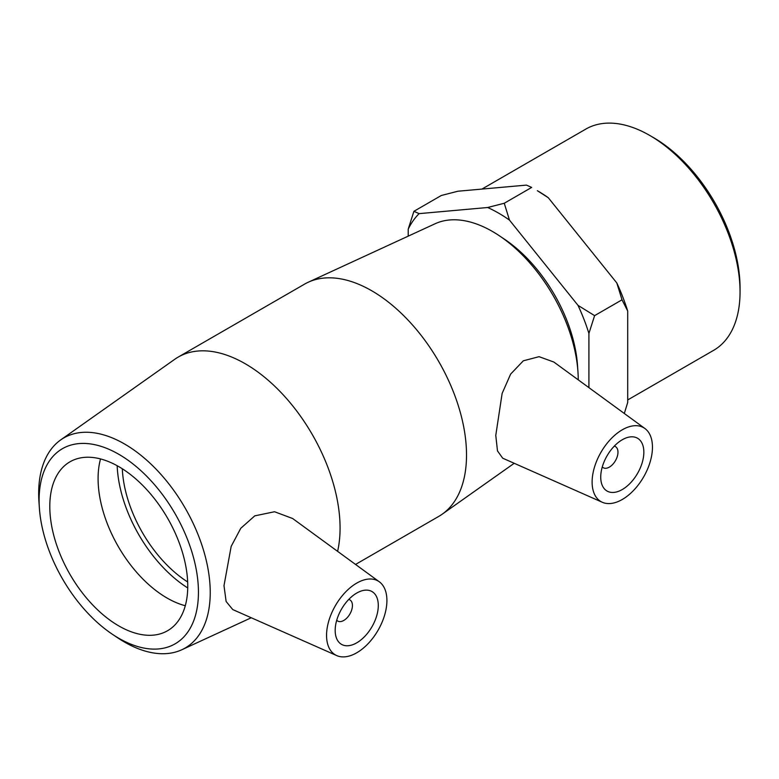 <?xml version="1.0" encoding="UTF-8"?>
<svg xmlns="http://www.w3.org/2000/svg" width="779" height="779" viewBox="0 0 779 779"><rect width="100%" height="100%" fill="white"/><g stroke="black" fill="none" stroke-linecap="round" stroke-linejoin="round"><path stroke-width="1.17" d="M413.912 211.313L441.323 195.49L457.916 191.225L526.458 185.11L531.677 187.418L504.256 203.251L487.664 207.506L419.121 213.631L413.912 211.313L408.215 229.143L408.215 236.144M588.914 387.63L588.914 333.461L594.601 315.641L622.022 299.808L627.708 311.064L627.708 402.451L624.31 413.474M548.27 197.7A139.49 80.539 -120 0 0 537.364 190.709L548.27 197.7L616.812 282.962L622.022 299.808M594.601 315.641L578.008 305.358L509.466 220.097L504.256 203.251M627.708 311.064A139.49 80.539 -120 0 0 616.812 282.962M408.215 229.143A139.49 80.539 60 0 1 419.121 213.631M487.664 207.506A139.49 80.539 60 0 1 509.466 220.097M578.008 305.358A139.49 80.539 60 0 1 588.914 333.461M112.312 634.223L117.493 637.699A121.31 70.042 -120 0 0 181.799 649.764A121.31 70.042 -120 0 0 210.233 592.517A121.31 70.042 -120 0 0 155.167 468.237A121.31 70.042 -120 0 0 60.665 439.94A121.31 70.042 -120 0 0 38.95 501.666L39.369 507.889A112.663 65.046 60 0 1 115.545 452.482A112.663 65.046 60 0 1 198.441 592.264A112.663 65.046 60 0 1 112.312 634.223A112.663 65.046 60 0 1 39.369 507.889M337.609 551.357A134.124 77.433 -120 0 0 340.072 528.016A134.124 77.433 -120 0 0 281.521 393.035A134.124 77.433 -120 0 0 178.167 357.103A134.124 77.433 -120 0 0 174.7 359.323L60.665 439.94M232.755 609.558L226.134 601.505L223.992 585.681L231.168 546.4L240.769 528.289L254.782 515.854L274.559 511.745L292.583 518.493M187.749 586.09A97.541 56.322 -120 0 0 145.167 487.927A97.541 56.322 -120 0 0 70.003 461.791A97.541 56.322 -120 0 0 49.798 506.447A97.541 56.322 -120 0 0 92.38 604.611A97.541 56.322 -120 0 0 167.543 630.747A97.541 56.322 -120 0 0 187.749 586.09M577.96 371.846L577.541 365.624A112.663 65.046 -120 0 0 504.597 239.289L499.417 235.813A121.31 70.042 60 0 1 577.96 371.846A121.31 70.042 60 0 1 578.242 379.84M355.545 564.444L438.743 516.409A134.124 77.433 -120 0 0 442.209 514.189A134.124 77.433 -120 0 0 466.524 455.004A134.124 77.433 -120 0 0 410.29 322.516A134.124 77.433 -120 0 0 308.27 282.212L435.11 223.748A121.31 70.042 60 0 1 499.417 235.813M308.27 282.212A134.124 77.433 -120 0 0 304.618 284.101L178.167 357.103M602.313 502.28L502.689 458.188L497.479 450.866L495.775 435.383L502.134 393.424L510.644 374.086L523.332 360.804L539.068 356.675L553.85 362.04L644.905 428.508A42.679 24.636 -60 0 1 652.461 447.214A42.679 24.636 -60 0 1 634.69 489.231A42.679 24.636 -60 0 1 602.313 502.28A42.679 24.636 -60 0 1 592.118 482.055A42.679 24.636 -60 0 1 611.612 438.207A42.679 24.636 -60 0 1 644.905 428.508M740.05 291.891L740.05 287.714A122.644 70.811 -120 0 0 653.328 137.513L649.715 135.419A127.756 73.762 60 0 1 740.05 291.891A127.756 73.762 60 0 1 713.593 350.365L627.708 399.948M481.928 189.083L585.837 129.09A127.756 73.762 60 0 1 649.715 135.419M348.729 599.47A12.191 7.04 -60 0 1 349.898 599.918A12.191 7.04 -60 0 1 352.429 605.507A12.191 7.04 -60 0 1 347.103 617.776A12.191 7.04 -60 0 1 337.706 621.038A12.191 7.04 -60 0 1 336.723 620.25M378.292 605.507A30.478 17.596 -60 0 1 364.981 636.18A30.478 17.596 -60 0 1 341.494 644.35A30.478 17.596 -60 0 1 341.494 609.149A30.478 17.596 -60 0 1 371.982 591.553A30.478 17.596 -60 0 1 378.292 605.507M614.28 446.153A12.191 7.04 -60 0 1 615.449 446.61A12.191 7.04 -60 0 1 615.449 460.681A12.191 7.04 -60 0 1 603.258 467.721A12.191 7.04 -60 0 1 602.274 466.933M600.736 477.079A30.478 17.596 -60 0 1 614.037 446.396A30.478 17.596 -60 0 1 637.534 438.236A30.478 17.596 -60 0 1 637.534 473.428A30.478 17.596 -60 0 1 607.045 491.033A30.478 17.596 -60 0 1 600.736 477.079M386.91 600.521A42.679 24.636 120 0 0 379.354 581.825A42.679 24.636 120 0 0 346.061 591.524A42.679 24.636 120 0 0 326.557 635.372A42.679 24.636 120 0 0 336.762 655.597A42.679 24.636 120 0 0 369.139 642.548A42.679 24.636 120 0 0 386.91 600.521M100.54 458.928A97.541 56.322 -120 0 0 98.086 478.569A97.541 56.322 -120 0 0 185.295 605.731M117.171 465.715A104.805 60.509 -120 0 0 187.729 587.931M122.313 468.773A97.541 56.322 -120 0 0 187.661 581.952M181.799 649.764L251.247 617.757M514.208 463.291L442.209 514.189M336.674 620.444L337.706 621.038M348.865 599.324L349.898 599.918M615.449 446.61L614.417 446.007M603.258 467.721L602.225 467.127M379.354 581.825L292.592 518.483M336.762 655.597L232.746 609.567"/></g></svg>
